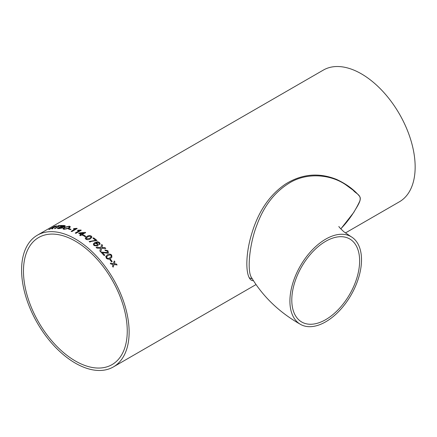 <?xml version="1.0" encoding="UTF-8"?>
<svg xmlns="http://www.w3.org/2000/svg" width="437" height="437" viewBox="0 0 437 437"><rect width="100%" height="100%" fill="white"/><g stroke="black" fill="none" stroke-linecap="round" stroke-linejoin="round"><path stroke-width="0.66" d="M340.762 228.868L341.821 227.743C349.289 219.784 355.281 210.891 359.798 201.075C361.809 194.815 355.822 193.766 353.249 190.281L345.629 184.687C330.001 174.008 306.086 172.309 288.901 183.3C274.502 192.253 263.833 206.149 256.912 224.995C249.614 243.48 246.758 270.907 251.554 277.642L251.575 277.681M325.712 239.137A50.626 29.23 120 0 0 292.637 283.75A50.626 29.23 120 0 0 300.399 324.32A50.626 29.23 120 0 0 351.026 295.09A50.626 29.23 120 0 0 351.026 236.63A50.626 29.23 120 0 0 325.712 239.137M325.712 241.306A47.966 27.695 120 0 0 310.478 254.279A47.966 27.695 120 0 0 301.727 322.014A47.966 27.695 120 0 0 349.698 294.32A47.966 27.695 120 0 0 349.698 238.935A47.966 27.695 120 0 0 325.712 241.306M345.41 232.959L399.402 201.79A76.043 43.902 -120 0 0 399.402 113.981A76.043 43.902 -120 0 0 323.358 70.078L37.342 235.21A76.043 43.902 -120 0 0 25.685 296.144A76.043 43.902 -120 0 0 75.361 363.152A76.043 43.902 -120 0 0 113.38 366.922A76.043 43.902 -120 0 0 113.38 279.112A76.043 43.902 -120 0 0 37.342 235.21M112.473 266.193L113.096 264.374L110.954 264.079A76.043 43.902 60 0 0 110.271 263.156L113.369 263.571L114.248 260.971A76.043 43.902 60 0 1 114.931 261.894L114.319 263.702L116.45 264.008A76.043 43.902 60 0 1 117.111 264.959L114.046 264.511L113.134 267.144A76.043 43.902 60 0 0 112.473 266.193M109.873 259.665L110.49 259.31A76.043 43.902 60 0 1 112.183 261.501L111.566 261.861A76.043 43.902 60 0 0 109.873 259.665M105.71 256.628L107.442 254.82C108.802 253.777 110.217 253.853 111.681 255.05L111.883 257.273L110.463 258.453C109.108 259.491 107.704 259.403 106.251 258.185L105.896 256.18M107.294 252.591L107.289 251.084L105.393 250.63L104.825 249.92L107.923 250.74L108.442 252.766L107.939 253.258L102.416 252.542A76.043 43.902 60 0 1 104.804 255.175L104.115 255.569A76.043 43.902 60 0 0 100.914 252.078L107.311 252.564L107.589 252.296L107.294 252.591L100.898 252.105M100.505 248.653L100.619 248.265L96.959 248.156A76.043 43.902 60 0 0 96.08 247.331L100.854 247.451L101.706 244.48A76.043 43.902 60 0 1 102.575 245.294L101.854 247.484L104.929 247.604A76.043 43.902 60 0 1 105.792 248.484L101.712 248.303L100.685 251.843A76.043 43.902 60 0 0 99.838 250.969L100.505 248.653M101.695 244.512A75.994 43.875 60 0 1 102.564 245.326L101.843 247.511L104.929 247.604M99.641 244.638L98.909 244.081L99.221 243.551L98.86 242.83L98.134 242.431L95.725 242.928L97.697 243.611L98.249 245.113L97.484 245.982L94.015 245.578L93.316 244.004L94.763 242.535L97.577 241.716L99.521 242.508L100.139 243.961L99.641 244.638M98.909 244.081L99.221 243.551M91.513 241.371L89.825 242.032A76.043 43.902 60 0 0 89.148 241.508L95.648 240.334A76.043 43.902 60 0 0 92.939 238.236L93.622 237.843A76.043 43.902 60 0 1 97.009 240.481L91.513 241.371M86.87 236.51C88.214 235.527 89.689 235.385 91.306 236.089L91.972 237.165L90.295 238.87C88.957 239.842 87.487 239.962 85.87 239.225L85.193 238.121L86.87 236.548C88.214 235.565 89.689 235.423 91.3 236.127L91.972 237.182M85.193 238.16L86.87 236.548M83.199 235.494L83.817 235.133A76.043 43.902 60 0 1 85.81 236.368L85.193 236.723A76.043 43.902 60 0 0 83.199 235.494M83.063 234.931L82.375 235.325A76.043 43.902 60 0 0 81.686 234.931L80.381 235.685A76.043 43.902 60 0 0 79.692 235.297L80.998 234.543A76.043 43.902 60 0 0 78.665 233.303L79.348 232.91L85.193 232.358A76.043 43.902 60 0 1 85.674 232.626L82.375 234.532A76.043 43.902 60 0 1 83.063 234.931M80.84 230.053L78.026 230.168L77.393 230.534L79.414 230.621L75.235 233.036A76.043 43.902 60 0 1 75.918 233.353L81.282 230.261A76.043 43.902 60 0 0 80.84 230.053L80.845 230.091A75.994 43.875 60 0 1 81.244 230.283M76.754 228.338L73.957 228.595L73.323 228.961L75.328 228.933L71.149 231.348A76.043 43.902 60 0 1 71.826 231.599L77.191 228.502A76.043 43.902 60 0 0 76.754 228.338L76.759 228.382A75.994 43.875 60 0 1 77.147 228.529M68.505 229.081L69.122 228.726A76.043 43.902 60 0 1 71.062 229.294L70.439 229.649A76.043 43.902 60 0 0 68.505 229.081M64.168 227.387L69.39 226.164L70.379 226.803L69.062 228.311L63.889 229.338L62.923 228.77L64.168 227.387L69.401 226.208L70.384 226.825M63.032 227.3L62.802 227.082L62.453 227.923L59.099 228.638A76.043 43.902 60 0 0 57.269 228.556L62.633 225.465A76.043 43.902 60 0 1 64.452 225.541L65.282 225.825L64.698 226.497L62.802 227.082L63.026 227.278M61.956 225.459L61.333 225.814A76.043 43.902 60 0 0 59.809 225.853L55.067 228.595A76.043 43.902 60 0 0 54.407 228.633L59.148 225.891A76.043 43.902 60 0 0 57.662 226.033L58.285 225.678A76.043 43.902 60 0 1 61.956 225.459M48.988 229.529L54.188 226.524A75.994 43.875 60 0 1 56.089 226.071L56.073 226.027C57.05 225.82 57.072 226.011 56.133 226.606L53.494 227.639L52.593 228.813A76.043 43.902 60 0 0 51.856 228.922L52.456 227.874A76.043 43.902 60 0 0 51.823 228.027L49.419 229.414A76.043 43.902 60 0 0 48.807 229.578L54.172 226.481A76.043 43.902 60 0 1 56.073 226.027L56.854 225.995M253.4 280.691C245.468 281.089 244.512 256.972 251.75 233.664C258.409 211.35 269.656 194.826 285.498 184.081C301.88 173.91 318.89 172.347 336.528 179.405C346.191 183.884 353.823 189.461 359.416 196.131C362.573 199.671 356.341 207.433 353.828 212.333L340.811 228.922M75.361 360.984A73.383 42.367 -120 0 0 112.052 364.616A73.383 42.367 -120 0 0 112.052 279.882A73.383 42.367 -120 0 0 38.669 237.515A73.383 42.367 -120 0 0 27.422 296.319A73.383 42.367 -120 0 0 75.361 360.984M252.296 278.904L249.603 277.948M51.872 228.966L52.429 228.36M52.445 228.404L52.757 227.868M56.089 226.071L56.854 226.022M53.642 227.448L55.499 226.759L55.494 226.426L55.499 226.759L53.642 227.448A75.994 43.875 60 0 0 52.462 227.71L52.445 227.672A76.043 43.902 60 0 1 53.62 227.404M55.477 226.382L55.477 226.716L55.477 226.382A76.043 43.902 60 0 0 54.161 226.677L52.445 227.672M57.782 226.022L58.285 225.678M58.301 225.721A75.994 43.875 60 0 1 61.879 225.503M54.51 228.627L59.148 225.891M57.356 228.562L62.649 225.508A75.994 43.875 60 0 1 64.468 225.585L65.288 225.847M62.065 226.885L64.348 226.098L62.054 226.841A76.043 43.902 60 0 0 61.043 226.792L61.06 226.836A75.994 43.875 60 0 1 62.065 226.885L62.054 226.841M59.738 228.327L62.201 227.442L59.727 228.283A76.043 43.902 60 0 0 58.569 228.218L58.585 228.261A75.994 43.875 60 0 1 59.738 228.327L59.727 228.283M58.569 228.218L60.426 227.147A76.043 43.902 60 0 1 61.502 227.207L62.185 227.398M63.944 226.503L63.933 226.459C64.501 226.066 64.397 225.874 63.627 225.885A76.043 43.902 60 0 0 62.699 225.836L61.043 226.792M62.933 228.791L64.184 227.431M63.857 228.606L64.512 229.021L68.352 228.169L69.439 226.972M64.512 229.021L63.846 228.589L64.873 227.497L68.778 226.519L69.434 226.95L68.341 228.125L64.501 228.977M68.56 229.097L69.122 228.726M69.133 228.764A75.994 43.875 60 0 1 71.013 229.316M71.198 231.364L75.328 228.933M73.394 228.966L76.759 228.382M75.273 233.058L79.414 230.621M77.453 230.539L80.845 230.091M83.03 234.948A75.994 43.875 60 0 0 82.375 234.571L82.375 234.532M78.704 233.325L79.354 232.948L85.193 232.358M85.193 232.397A75.994 43.875 60 0 1 85.641 232.648M79.725 235.319L80.998 234.543M80.2 233.342L80.2 233.385A75.994 43.875 60 0 1 81.686 234.188L83.62 233.03L80.2 233.342A76.043 43.902 60 0 1 81.686 234.145L83.62 233.03M83.232 235.51L83.817 235.133M83.817 235.177A75.994 43.875 60 0 1 85.778 236.384M86.488 238.908L86.144 238.247L86.488 238.908L89.607 238.416L91.033 237.094M89.607 238.416L86.493 238.87M86.144 238.247L87.558 236.963L89.601 236.171L90.678 236.444L91.033 237.078L89.612 238.378M92.961 238.258L93.622 237.843M93.622 237.875A75.994 43.875 60 0 1 96.981 240.497M89.143 241.546L95.648 240.334M98.899 244.114L99.21 243.584L98.899 244.114M95.725 242.928L97.686 243.644L98.243 245.13M93.31 244.021L94.758 242.568L97.571 241.748L99.51 242.546L100.133 243.977M94.572 245.212L94.152 244.201L94.572 245.212L96.79 245.425L97.331 244.818M96.79 245.425L94.583 245.179M94.152 244.201L94.703 243.518L96.894 243.808L97.331 244.802L96.801 245.397M100.674 251.876L101.712 248.303M104.918 247.632A75.994 43.875 60 0 1 105.749 248.484M102.094 246.96L101.843 247.511M96.069 247.364L100.854 247.451M104.842 249.942L107.906 250.767L108.436 252.777M102.416 252.542L102.4 252.57A75.994 43.875 60 0 1 104.776 255.186M111.681 255.05L111.877 257.284M105.694 256.656L107.426 254.847C108.786 253.804 110.2 253.881 111.664 255.071M106.852 257.852L106.715 256.617L106.852 257.852C107.928 258.567 108.928 258.529 109.851 257.737L111.167 256.688M109.851 257.737L109.867 257.715C108.95 258.507 107.95 258.546 106.868 257.83M106.699 256.639L108.054 255.536L110.058 254.858L111.058 255.399L111.178 256.677L109.867 257.715M109.878 259.676L110.49 259.31M110.474 259.332A75.994 43.875 60 0 1 112.162 261.517M113.117 267.165L114.046 264.511M114.237 261.004A75.994 43.875 60 0 1 114.915 261.916L114.303 263.724L116.45 264.008M116.428 264.03A75.994 43.875 60 0 1 117.072 264.953M110.255 263.178L113.369 263.571M300.399 324.32C279.511 312.493 263.232 296.931 251.554 277.642M351.026 236.63L343.886 231.774C340.215 228.338 338.56 226.563 338.921 226.442M113.38 366.922L255.973 284.596"/></g></svg>
